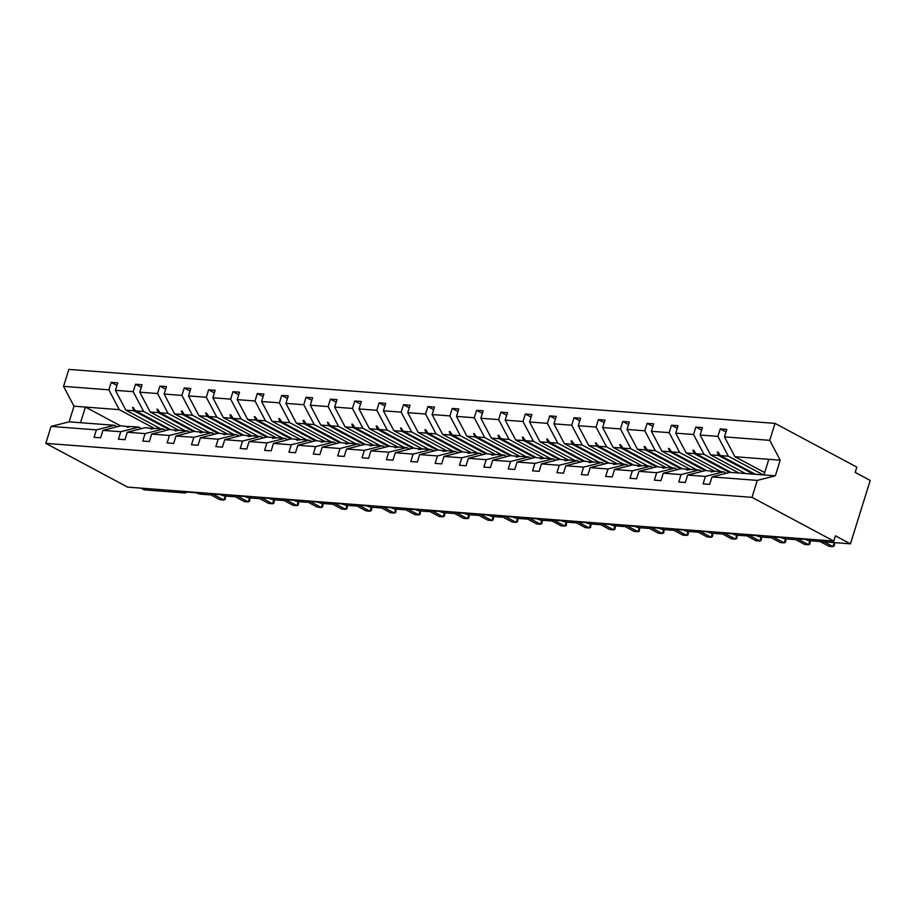 <?xml version="1.0" encoding="UTF-8"?>
<svg xmlns="http://www.w3.org/2000/svg" width="916" height="916" viewBox="0 0 916 916"><rect width="100%" height="100%" fill="white"/><g stroke="black" fill="none" stroke-linecap="round" stroke-linejoin="round"><path stroke-width="1.37" d="M764.665 472.61L734.918 456.706L724.464 436.875L769.749 440.344L775.028 423.387L856.838 467.126L855.189 472.416L870.2 480.442L850.449 543.841L835.438 535.814L833.8 541.093L751.99 497.354L757.28 480.396L711.984 476.927L709.671 484.381L703.11 483.877L705.423 476.423L687.63 475.072L685.305 482.514L678.745 482.011L681.069 474.568L699.126 469.988L701.874 471.454M775.028 423.387L68.837 369.4L63.559 386.357L108.844 389.827L111.168 382.373L116.927 385.453M234.611 496.403L244.343 501.602L248.247 501.911L249.496 497.903A3.401 0.71 17.3 0 1 244.927 496.518L233.683 495.659A3.401 0.71 -162.7 0 1 234.576 496.495A3.401 0.71 -162.7 0 1 233.591 496.69L225.153 496.048A3.401 0.71 17.3 0 1 220.561 494.663L209.317 493.804A3.401 0.71 -162.7 0 1 210.211 494.629A3.401 0.71 -162.7 0 1 209.226 494.823L200.787 494.182A3.401 0.71 17.3 0 1 196.196 492.797L184.952 491.938A3.401 0.71 -162.7 0 1 185.856 492.774L186.085 492.029M160.804 428.837L125.858 410.15L133.805 410.757L132.568 407.368L135.728 410.906L143.663 411.513L133.209 391.682L135.534 384.239L141.282 387.319M111.168 382.373L117.729 382.877L115.405 390.33L125.858 410.15M63.559 386.357L74.013 406.189L69.147 421.829L114.431 425.299L96.375 429.879L94.05 437.321L100.611 437.825L102.936 430.371L120.729 431.734L138.797 427.154L141.545 428.619M129.66 426.787L120.992 425.791L102.936 430.371M185.158 430.703L150.224 412.017L158.17 412.624L156.922 409.234L157.701 409.292L160.082 412.772L168.029 413.379L157.575 393.548L159.888 386.094L165.647 389.174M135.534 384.239L142.083 384.743L139.77 392.185L150.224 412.017M120.729 431.734L118.416 439.188L124.977 439.691L127.29 432.238L145.094 433.6L163.151 429.02L165.899 430.486M154.025 428.654L145.358 427.658L127.29 432.238M209.524 432.558L174.59 413.883L182.524 414.49L181.288 411.101L182.066 411.158L184.448 414.639L192.394 415.246L181.929 395.414L184.253 387.96L190.013 391.04M159.888 386.094L166.449 386.598L164.124 394.052L174.59 413.883M145.094 433.6L142.77 441.043L149.331 441.546L151.655 434.104L169.46 435.455L187.517 430.875L190.265 432.352M178.38 430.52L169.712 429.524L151.655 434.104M258.965 498.258L268.709 503.468L272.613 503.766L273.861 499.77A3.401 0.71 17.3 0 1 269.281 498.384L258.037 497.525A3.401 0.71 -162.7 0 1 258.942 498.361L259.171 497.617M233.889 434.424L198.944 415.738L206.89 416.345L205.653 412.956L206.432 413.013L208.814 416.494L216.749 417.101L206.295 397.269L208.619 389.827L214.367 392.907M184.253 387.96L190.814 388.464L188.49 395.907L198.944 415.738M169.46 435.455L167.136 442.909L173.696 443.413L176.021 435.959L193.826 437.321L211.882 432.741L214.63 434.207M202.745 432.375L194.078 431.379L176.021 435.959M283.33 500.125L293.074 505.334L296.979 505.632L298.227 501.625A3.401 0.71 17.3 0 1 293.647 500.25L282.403 499.392A3.401 0.71 -162.7 0 1 283.307 500.216L283.536 499.472A4.866 3.206 -61.9 0 1 283.525 499.518M258.243 436.291L223.309 417.604L231.256 418.211L230.008 414.822L230.798 414.879L233.168 418.36L241.114 418.967L230.66 399.136L232.973 391.682L238.733 394.762M208.619 389.827L215.168 390.319L212.856 397.773L223.309 417.604M193.826 437.321L191.501 444.775L198.062 445.279L200.375 437.825L218.18 439.188L236.248 434.608L238.984 436.073M227.111 434.241L218.443 433.245L200.375 437.825M307.696 501.979L317.44 507.189L321.344 507.487L322.581 503.491A3.401 0.71 17.3 0 1 318.012 502.105L306.768 501.247A3.401 0.71 -162.7 0 1 307.661 502.082L307.902 501.338M282.609 438.146L247.675 419.471L255.621 420.078L254.373 416.688L255.152 416.746L257.533 420.215L265.48 420.822L255.014 401.002L257.339 393.548L263.098 396.628M232.973 391.682L239.534 392.185L237.221 399.639L247.675 419.471M218.18 439.188L215.867 446.63L222.416 447.134L224.741 439.691L242.545 441.043L260.602 436.463L263.35 437.94M251.476 436.096L242.797 435.111L224.741 439.691M356.416 505.712L366.16 510.922L370.064 511.22L371.312 507.212A3.401 0.71 17.3 0 1 366.732 505.838L355.488 504.979A3.401 0.71 -162.7 0 1 356.393 505.804A3.401 0.71 -162.7 0 1 355.397 505.998L346.969 505.357A3.401 0.71 17.3 0 1 342.366 503.972L331.123 503.113A3.401 0.71 -162.7 0 1 332.027 503.937L332.256 503.193M306.975 440.012L272.041 421.326L279.975 421.933L278.739 418.543L279.517 418.601L281.899 422.081L289.834 422.688L279.38 402.857L281.704 395.414L287.464 398.483M257.339 393.548L263.9 394.052L261.575 401.494L272.041 421.326M242.545 441.043L240.221 448.496L246.782 449L249.106 441.546L266.911 442.909L284.968 438.329L287.716 439.795M275.831 437.963L267.163 436.966L249.106 441.546M331.329 441.878L296.395 423.192L304.341 423.799L303.093 420.41L303.883 420.467L306.253 423.948L314.199 424.555L303.746 404.723L306.059 397.269L311.818 400.349M281.704 395.414L288.265 395.907L285.941 403.361L296.395 423.192M266.911 442.909L264.587 450.363L271.147 450.855L273.472 443.413L291.265 444.775L309.333 440.195L312.081 441.661M300.196 439.829L291.528 438.833L273.472 443.413M405.147 509.433L414.879 514.643L418.784 514.941L420.032 510.945A3.401 0.71 17.3 0 1 415.463 509.559L404.219 508.701A3.401 0.71 -162.7 0 1 405.112 509.525A3.401 0.71 -162.7 0 1 404.128 509.72L395.689 509.078A3.401 0.71 17.3 0 1 391.098 507.693L379.854 506.834A3.401 0.71 -162.7 0 1 380.747 507.67L380.987 506.926A4.866 3.206 -61.9 0 0 381.022 506.926M355.694 443.733L320.76 425.058L328.707 425.665L327.459 422.265L330.619 425.803L338.565 426.409L328.111 406.578L330.424 399.136L336.183 402.216M306.059 397.269L312.619 397.773L310.306 405.227L320.76 425.058M291.265 444.775L288.952 452.218L295.513 452.722L297.826 445.268L315.631 446.63L333.687 442.05L336.435 443.527M324.562 441.684L315.894 440.688L297.826 445.268M380.06 445.6L345.126 426.913L353.061 427.52L351.824 424.131L352.603 424.188L354.984 427.669L362.931 428.276L352.465 408.444L354.79 400.99L360.549 404.07M330.424 399.136L336.985 399.639L334.661 407.082L345.126 426.913M315.631 446.63L313.306 454.084L319.867 454.588L322.192 447.134L339.996 448.496L358.053 443.916L360.801 445.382M348.916 443.55L340.248 442.554L322.192 447.134M453.867 513.155L463.611 518.364L467.515 518.662L468.763 514.666A3.401 0.71 17.3 0 1 464.183 513.281L452.939 512.422A3.401 0.71 -162.7 0 1 453.844 513.258A3.401 0.71 -162.7 0 1 452.848 513.452L444.409 512.8A3.401 0.71 17.3 0 1 439.817 511.414L428.574 510.555A3.401 0.71 -162.7 0 1 429.478 511.391L429.707 510.647A4.866 3.206 -61.9 0 0 429.753 510.647M404.425 447.455L369.48 428.78L377.426 429.386L376.19 425.997L376.968 426.055L379.35 429.535L387.285 430.142L376.831 410.311L379.155 402.857L384.903 405.937M354.79 400.99L361.351 401.494L359.026 408.948L369.48 428.78M339.996 448.496L337.672 455.95L344.233 456.443L346.557 449L364.362 450.363L382.419 445.783L385.167 447.248M373.281 445.416L364.614 444.42L346.557 449M428.78 449.321L393.846 430.635L401.792 431.241L400.544 427.852L403.704 431.39L411.65 431.997L401.197 412.166L403.509 404.723L409.269 407.803M379.155 402.857L385.705 403.361L383.392 410.815L393.846 430.635M364.362 450.363L362.038 457.805L368.598 458.309L370.911 450.855L388.716 452.218L406.784 447.638L409.521 449.103M397.647 447.271L388.979 446.275L370.911 450.855M502.598 516.887L512.33 522.086L516.235 522.395L517.483 518.387A3.401 0.71 17.3 0 1 512.903 517.002L501.659 516.143A3.401 0.71 -162.7 0 1 502.563 516.979A3.401 0.71 -162.7 0 1 501.567 517.174L493.14 516.532A3.401 0.71 17.3 0 1 488.549 515.147L477.305 514.288A3.401 0.71 -162.7 0 1 478.198 515.113L478.427 514.368A4.866 3.206 -61.9 0 0 478.473 514.38M453.145 451.187L418.211 432.501L426.158 433.108L424.91 429.719L425.688 429.776L428.07 433.257L436.016 433.863L425.551 414.032L427.875 406.578L433.634 409.658M403.509 404.723L410.07 405.227L407.746 412.669L418.211 432.501M388.716 452.218L386.403 459.672L392.953 460.175L395.277 452.722L413.082 454.084L431.138 449.504L433.886 450.97M422.013 449.138L413.334 448.142L395.277 452.722M477.511 453.042L442.577 434.367L450.512 434.974L449.275 431.585L450.054 431.642L452.435 435.123L460.37 435.73L449.916 415.898L452.241 408.444L457.989 411.524M427.875 406.578L434.436 407.082L432.112 414.536L442.577 434.367M413.082 454.084L410.757 461.527L417.318 462.03L419.642 454.588L437.447 455.939L455.504 451.359L458.252 452.836M446.367 451.004L437.699 450.008L419.642 454.588M526.952 518.742L536.696 523.952L540.6 524.25L541.848 520.254A3.401 0.71 17.3 0 1 537.268 518.868L526.024 518.009A3.401 0.71 -162.7 0 1 526.929 518.845L527.158 518.101A4.866 3.206 -61.9 0 0 527.192 518.101M501.865 454.909L466.931 436.222L474.877 436.829L473.629 433.44L476.789 436.978L484.736 437.585L474.282 417.753L476.595 410.311L482.354 413.391M452.241 408.444L458.801 408.948L456.477 416.391L466.931 436.222M437.447 455.939L435.123 463.393L441.684 463.897L443.997 456.443L461.801 457.805L479.87 453.225L482.618 454.691M470.732 452.859L462.065 451.863L443.997 456.443M551.317 520.609L561.061 525.818L564.966 526.116L566.202 522.109A3.401 0.71 17.3 0 1 561.634 520.735L550.39 519.876A3.401 0.71 -162.7 0 1 551.283 520.7L551.524 519.956A4.866 3.206 -61.9 0 1 551.501 520.002M526.231 456.775L491.297 438.088L499.243 438.695L497.995 435.306L498.773 435.363L501.155 438.844L509.101 439.451L498.636 419.62L500.96 412.166L506.72 415.246M476.595 410.311L483.156 410.803L480.843 418.257L491.297 438.088M461.801 457.805L459.489 465.259L466.049 465.763L468.362 458.309L486.167 459.672L504.224 455.092L506.972 456.557M495.098 454.725L486.43 453.729L468.362 458.309M575.683 522.464L585.416 527.673L589.32 527.971L590.568 523.975A3.401 0.71 17.3 0 1 586 522.589L574.744 521.731A3.401 0.71 -162.7 0 1 575.649 522.567L575.878 521.822A4.866 3.206 -61.9 0 0 575.924 521.822M550.596 458.63L515.662 439.955L523.597 440.562L522.36 437.172L523.139 437.23L525.521 440.699L533.467 441.317L523.002 421.486L525.326 414.032L531.085 417.112M500.96 412.166L507.521 412.669L505.197 420.123L515.662 439.955M486.167 459.672L483.843 467.114L490.404 467.618L492.728 460.175L510.533 461.527L528.589 456.947L531.337 458.424M519.452 456.58L510.785 455.595L492.728 460.175M600.037 524.33L609.781 529.54L613.686 529.837L614.934 525.841A3.401 0.71 17.3 0 1 610.354 524.456L599.11 523.597A3.401 0.71 -162.7 0 1 600.014 524.421L600.243 523.677A4.866 3.206 -61.9 0 1 600.232 523.723M574.962 460.496L540.016 441.81L547.963 442.417L546.726 439.027L547.505 439.085L549.886 442.565L557.821 443.172L547.367 423.341L549.692 415.898L555.44 418.967M525.326 414.032L531.887 414.536L529.562 421.978L540.016 441.81M510.533 461.527L508.208 468.981L514.769 469.484L517.093 462.03L534.887 463.393L552.955 458.813L555.703 460.279M543.818 458.447L535.15 457.45L517.093 462.03M624.403 526.196L634.147 531.406L638.051 531.704L639.299 527.696A3.401 0.71 17.3 0 1 634.719 526.322L623.475 525.463A3.401 0.71 -162.7 0 1 624.368 526.288L624.609 525.544M599.316 462.362L564.382 443.676L572.328 444.283L571.08 440.894L571.859 440.951L574.24 444.432L582.187 445.039L571.733 425.207L574.046 417.753L579.805 420.833M549.692 415.898L556.241 416.391L553.928 423.845L564.382 443.676M534.887 463.393L532.574 470.847L539.135 471.339L541.448 463.897L559.252 465.259L577.32 460.679L580.057 462.145M568.183 460.313L559.516 459.317L541.448 463.897M673.134 529.917L682.867 535.127L686.771 535.425L688.019 531.429A3.401 0.71 17.3 0 1 683.439 530.043L672.195 529.185A3.401 0.71 -162.7 0 1 673.1 530.009A3.401 0.71 -162.7 0 1 672.104 530.204L663.676 529.562A3.401 0.71 17.3 0 1 659.085 528.177L647.841 527.318A3.401 0.71 -162.7 0 1 648.734 528.154L648.963 527.41A4.866 3.206 -61.9 0 1 648.952 527.444M623.682 464.217L588.748 445.542L596.682 446.149L595.446 442.749L598.606 446.287L606.552 446.894L596.087 427.074L598.411 419.62L604.171 422.7M574.046 417.753L580.607 418.257L578.282 425.711L588.748 445.542M559.252 465.259L556.939 472.702L563.489 473.206L565.813 465.752L583.618 467.114L601.675 462.534L604.423 464.011M592.538 462.168L583.87 461.172L565.813 465.752M648.047 466.084L613.113 447.397L621.048 448.004L619.811 444.615L620.59 444.672L622.972 448.153L630.906 448.76L620.453 428.928L622.777 421.486L628.525 424.555M598.411 419.62L604.972 420.123L602.648 427.566L613.113 447.397M583.618 467.114L581.294 474.568L587.854 475.072L590.179 467.618L607.984 468.981L626.04 464.401L628.788 465.866M616.903 464.034L608.235 463.038L590.179 467.618M721.854 533.639L731.598 538.848L735.502 539.146L736.739 535.15A3.401 0.71 17.3 0 1 732.17 533.765L720.926 532.906A3.401 0.71 -162.7 0 1 721.819 533.742A3.401 0.71 -162.7 0 1 720.835 533.936L712.396 533.284A3.401 0.71 17.3 0 1 707.805 531.91L696.561 531.04A3.401 0.71 -162.7 0 1 697.465 531.875L697.694 531.131A4.866 3.206 -61.9 0 1 697.683 531.177M672.401 467.939L637.467 449.264L645.414 449.87L644.166 446.481L644.956 446.539L647.326 450.019L655.272 450.626L644.818 430.795L647.131 423.341L652.89 426.421M622.777 421.486L629.338 421.978L627.013 429.432L637.467 449.264M607.984 468.981L605.659 476.435L612.22 476.927L614.533 469.484L632.338 470.847L650.406 466.267L653.142 467.733M641.269 465.9L632.601 464.904L614.533 469.484M696.767 469.805L661.833 451.119L669.779 451.737L668.531 448.336L671.691 451.874L679.638 452.481L669.172 432.65L671.497 425.207L677.256 428.287M647.131 423.341L653.692 423.845L651.379 431.299L661.833 451.119M632.338 470.847L630.025 478.289L636.574 478.793L638.899 471.339L656.703 472.702L674.76 468.122L677.508 469.587M665.634 467.755L656.967 466.759L638.899 471.339M770.574 537.371L780.317 542.57L784.222 542.879L785.47 538.871A3.401 0.71 17.3 0 1 780.89 537.486L769.646 536.627A3.401 0.71 -162.7 0 1 770.551 537.463A3.401 0.71 -162.7 0 1 769.555 537.658L761.127 537.016A3.401 0.71 17.3 0 1 756.524 535.631L745.28 534.772A3.401 0.71 -162.7 0 1 746.185 535.597L746.414 534.852M721.132 471.671L686.198 452.985L694.133 453.592L692.897 450.203L693.675 450.26L696.057 453.741L704.003 454.347L693.538 434.516L695.862 427.062L701.622 430.142M671.497 425.207L678.058 425.711L675.733 433.154L686.198 452.985M656.703 472.702L654.379 480.156L660.94 480.66L663.264 473.206L681.069 474.568M689.988 469.622L681.321 468.626L663.264 473.206M745.498 473.526L710.553 454.851L718.499 455.458L717.262 452.069L718.041 452.126L720.423 455.607L728.357 456.214L717.904 436.382L720.228 428.928L726.777 429.432L724.464 436.875M695.862 427.062L702.423 427.566L700.099 435.02L710.553 454.851M714.354 471.488L705.686 470.492L687.63 475.072M794.939 539.226L804.683 544.436L808.588 544.734L809.836 540.738A3.401 0.71 17.3 0 1 805.256 539.352L794.012 538.494A3.401 0.71 -162.7 0 1 794.905 539.329L795.145 538.585A4.866 3.206 -61.9 0 0 795.18 538.585M734.918 456.706L768.81 459.305L763.933 474.946L730.052 472.347L711.984 476.927M141.053 488.148L144.259 489.854L184.86 492.968A3.401 0.71 -162.7 0 0 185.856 492.774M249.518 497.903L257.946 498.544A3.401 0.71 -162.7 0 0 258.942 498.361M273.884 499.77L282.311 500.411A3.401 0.71 -162.7 0 0 283.307 500.216M298.238 501.625L306.677 502.277A3.401 0.71 -162.7 0 0 307.661 502.082M322.604 503.491L331.031 504.132A3.401 0.71 -162.7 0 0 332.027 503.937M371.324 507.212L379.762 507.865A3.401 0.71 -162.7 0 0 380.747 507.67M420.055 510.945L428.482 511.586A3.401 0.71 -162.7 0 0 429.478 511.391M468.774 514.666L477.213 515.307A3.401 0.71 -162.7 0 0 478.198 515.113M517.506 518.387L525.933 519.029A3.401 0.71 -162.7 0 0 526.929 518.845M541.86 520.254L550.298 520.895A3.401 0.71 -162.7 0 0 551.283 520.7M566.225 522.109L574.664 522.761A3.401 0.71 -162.7 0 0 575.649 522.567M590.591 523.975L599.018 524.616A3.401 0.71 -162.7 0 0 600.014 524.421M614.945 525.841L623.384 526.482A3.401 0.71 -162.7 0 0 624.368 526.288M639.311 527.696L647.749 528.349A3.401 0.71 -162.7 0 0 648.734 528.154M688.042 531.429L696.469 532.07A3.401 0.71 -162.7 0 0 697.465 531.875M736.762 535.15L745.2 535.791A3.401 0.71 -162.7 0 0 746.185 535.597M785.481 538.871L793.92 539.524A3.401 0.71 -162.7 0 0 794.905 539.329M809.847 540.738L850.449 543.841M114.431 425.299L117.179 426.764M108.844 389.827L119.298 409.658L154.609 428.539M178.975 430.394L143.663 411.513M203.329 432.26L168.029 413.379M227.695 434.115L192.394 415.246M252.06 435.982L216.749 417.101M276.414 437.848L241.114 418.967M300.78 439.703L265.48 420.822M325.146 441.569L289.834 422.688M349.511 443.436L314.199 424.555M373.865 445.291L338.565 426.409M398.231 447.157L362.931 428.276M422.597 449.023L387.285 430.142M446.951 450.878L411.65 431.997M471.316 452.744L436.016 433.863M495.682 454.599L460.37 435.73M520.048 456.466L484.736 437.585M544.402 458.332L509.101 439.451M568.767 460.187L533.467 441.317M593.133 462.053L557.821 443.172M617.487 463.92L582.187 445.039M641.853 465.775L606.552 446.894M666.218 467.641L630.906 448.76M690.572 469.507L655.272 450.626M714.938 471.362L679.638 452.481M738.937 473.034L704.003 454.347M115.405 390.33L133.209 391.682M139.77 392.185L157.575 393.548M164.124 394.052L181.929 395.414M188.49 395.907L206.295 397.269M212.856 397.773L230.66 399.136M237.221 399.639L255.014 401.002M261.575 401.494L279.38 402.857M285.941 403.361L303.746 404.723M310.306 405.227L328.111 406.578M334.661 407.082L352.465 408.444M359.026 408.948L376.831 410.311M383.392 410.815L401.197 412.166M407.746 412.669L425.551 414.032M432.112 414.536L449.916 415.898M456.477 416.391L474.282 417.753M480.843 418.257L498.636 419.62M505.197 420.123L523.002 421.486M529.562 421.978L547.367 423.341M553.928 423.845L571.733 425.207M578.282 425.711L596.087 427.074M602.648 427.566L620.453 428.928M627.013 429.432L644.818 430.795M651.379 431.299L669.172 432.65M675.733 433.154L693.538 434.516M700.099 435.02L717.904 436.382M69.147 421.829L51.078 426.409L96.375 429.879M51.078 426.409L45.8 443.367L751.99 497.354M128.938 426.398L127.152 427.303L130.851 426.547L138.797 427.154M170.662 429.593L135.728 410.906M169.151 429.661L133.805 410.757M153.293 428.264L150.739 429.1L155.216 428.413L163.151 429.02M195.016 431.459L160.082 412.772M193.516 431.528L158.17 412.624M177.658 430.131L175.105 430.967L179.582 430.268L187.517 430.875M219.382 433.314L184.448 414.639M217.871 433.382L182.524 414.49M202.024 431.986L200.238 432.89L203.936 432.134L211.882 432.741M243.748 435.18L208.814 416.494M242.236 435.249L206.89 416.345M226.378 433.852L223.825 434.688L228.302 434.001L236.248 434.608M268.113 437.035L233.168 418.36M266.602 437.115L231.256 418.211M250.744 435.718L248.19 436.554L252.667 435.856L260.602 436.463M292.467 438.901L257.533 420.215M290.956 438.97L255.621 420.078M275.109 437.573L272.544 438.409L277.021 437.722L284.968 438.329M316.833 440.768L281.899 422.081M315.322 440.836L279.975 421.933M299.475 439.44L296.91 440.275L301.387 439.588L309.333 440.195M341.199 442.623L306.253 423.948M339.687 442.703L304.341 423.799M323.829 441.294L321.276 442.142L325.752 441.443L333.687 442.05M365.553 444.489L330.619 425.803M364.053 444.558L328.707 425.665M348.195 443.161L345.63 443.997L350.107 443.31L358.053 443.916M389.918 446.355L354.984 427.669M388.407 446.424L353.061 427.52M372.56 445.027L369.995 445.863L374.472 445.176L382.419 445.783M414.284 448.21L379.35 429.535M412.772 448.29L377.426 429.386M396.914 446.882L395.14 447.787L398.838 447.031L406.784 447.638M438.638 450.077L403.704 431.39M437.138 450.145L401.792 431.241M421.28 448.748L418.726 449.584L423.203 448.897L431.138 449.504M463.004 451.943L428.07 433.257M461.492 452.012L426.158 433.108M445.645 450.615L443.081 451.451L447.558 450.752L455.504 451.359M487.369 453.798L452.435 435.123M485.858 453.867L450.512 434.974M470.011 452.47L468.225 453.374L471.923 452.619L479.87 453.225M511.735 455.664L476.789 436.978M510.223 455.733L474.877 436.829M494.365 454.336L491.812 455.172L496.289 454.485L504.224 455.092M536.089 457.519L501.155 438.844M534.578 457.599L499.243 438.695M518.731 456.202L516.166 457.038L520.643 456.34L528.589 456.947M560.455 459.385L525.521 440.699M558.943 459.454L523.597 440.562M543.096 458.057L540.532 458.893L545.009 458.206L552.955 458.813M584.82 461.252L549.886 442.565M583.309 461.32L547.963 442.417M567.451 459.924L564.897 460.759L569.374 460.072L577.32 460.679M609.174 463.107L574.24 444.432M607.674 463.187L572.328 444.283M591.816 461.779L589.263 462.626L593.74 461.927L601.675 462.534M633.54 464.973L598.606 446.287M632.029 465.042L596.682 446.149M616.182 463.645L613.617 464.481L618.094 463.794L626.04 464.401M657.906 466.839L622.972 448.153M656.394 466.908L621.048 448.004M640.536 465.511L637.983 466.347L642.46 465.66L650.406 466.267M682.271 468.694L647.326 450.019M680.76 468.774L645.414 449.87M664.902 467.366L663.127 468.271L666.825 467.515L674.76 468.122M706.625 470.561L671.691 451.874M705.114 470.629L669.779 451.737M689.267 469.232L686.702 470.068L691.179 469.381L699.126 469.988M730.991 472.427L696.057 453.741M729.48 472.496L694.133 453.592M713.633 471.099L711.068 471.935L715.545 471.236L723.491 471.855L705.423 476.423M723.491 471.855L726.239 473.32M755.357 474.282L720.423 455.607M753.433 474.133L718.499 455.458M763.291 474.889L728.357 456.214M725.976 432.009L720.228 428.928M768.81 459.305L780.203 460.175L775.337 475.816L757.28 480.396M769.749 440.344L780.203 460.175M763.933 474.946L775.337 475.816M45.8 443.367L127.599 487.117L833.8 541.093M80.539 422.7L85.417 407.059L119.298 409.658M74.013 406.189L85.417 407.059L120.614 425.894M718.419 452.687L717.262 452.069M694.065 450.832L692.897 450.203M669.699 448.966L668.531 448.336M645.333 447.1L644.166 446.481M620.979 445.245L619.811 444.615M596.614 443.378L595.446 442.749M572.248 441.512L571.08 440.894M547.883 439.657L546.726 439.027M523.528 437.791L522.36 437.172M499.163 435.924L497.995 435.306M474.797 434.07L473.629 433.44M450.443 432.203L449.275 431.585M426.077 430.348L424.91 429.719M401.712 428.482L400.544 427.852M377.358 426.616L376.19 425.997M352.992 424.761L351.824 424.131M328.626 422.894L327.459 422.265M304.261 421.028L303.093 420.41M279.907 419.173L278.739 418.543M255.541 417.307L254.373 416.688M231.175 415.44L230.008 414.822M206.821 413.585L205.653 412.956M182.456 411.719L181.288 411.101M158.09 409.864L156.922 409.234M133.725 407.998L132.568 407.368M824.011 541.814L832.942 546.6L829.037 546.302L820.106 541.516M834.739 542.638L834.224 545.97L832.942 546.6L834.19 542.593M810.374 540.772L809.858 544.104L808.588 544.734L797.389 538.757M796.107 538.459L795.008 539.009M786.02 538.917L785.493 542.238L784.222 542.879L773.035 536.89M771.741 536.604L770.642 537.142M748.67 535.024L759.856 541.013L755.952 540.715L746.219 535.505M761.654 537.051L761.139 540.383L759.856 541.013L761.104 537.005M747.376 534.738L746.288 535.276M737.288 535.184L736.773 538.516L735.502 539.146L724.304 533.169M723.022 532.872L721.923 533.421M699.95 531.303L711.137 537.291L707.232 536.994L697.488 531.784M712.934 533.33L712.408 536.65L711.137 537.291L712.385 533.284M698.656 531.017L697.557 531.555M688.569 531.463L688.042 534.795L686.771 535.425L675.584 529.437M674.29 529.15L673.203 529.688M651.219 527.582L662.405 533.559L658.512 533.261L648.768 528.051M664.203 529.608L663.688 532.929L662.405 533.559L663.653 529.562M649.936 527.284L648.837 527.834M639.837 527.742L639.322 531.074L638.051 531.704L626.865 525.715M625.571 525.429L624.472 525.967M615.483 525.876L614.957 529.208L613.686 529.837L602.499 523.849M601.205 523.563L600.106 524.101M591.118 524.021L590.602 527.341L589.32 527.971L578.133 521.994M576.84 521.696L575.752 522.246M566.752 522.154L566.237 525.486L564.966 526.116L553.768 520.128M552.485 519.841L551.386 520.38M542.398 520.288L541.871 523.62L540.6 524.25L529.414 518.273M528.12 517.975L527.021 518.525M518.032 518.433L517.506 521.754L516.235 522.395L505.048 516.406M503.754 516.12L502.666 516.658M480.682 514.54L491.881 520.528L487.976 520.231L478.232 515.021M493.667 516.567L493.151 519.899L491.881 520.528L493.117 516.521M479.4 514.254L478.301 514.792M469.313 514.7L468.786 518.032L467.515 518.662L456.328 512.685M455.034 512.388L453.935 512.937M431.963 510.819L443.149 516.807L439.245 516.51L429.501 511.3M444.947 512.846L444.42 516.166L443.149 516.807L444.397 512.8M430.669 510.533L429.581 511.071M420.581 510.979L420.066 514.311L418.784 514.941L407.597 508.952M406.315 508.666L405.215 509.204M383.231 507.098L394.43 513.075L390.525 512.777L380.781 507.567M396.216 509.124L395.701 512.445L394.43 513.075L395.678 509.078M381.949 506.8L380.85 507.35M371.862 507.258L371.335 510.578L370.064 511.22L358.877 505.231M357.584 504.945L356.484 505.483M334.512 503.365L345.698 509.353L341.794 509.056L332.061 503.846M347.496 505.392L346.969 508.724L345.698 509.353L346.946 505.357M333.218 503.079L332.13 503.617M323.13 503.537L322.615 506.857L321.344 507.487L310.146 501.51M308.864 501.212L307.765 501.762M298.776 501.67L298.25 505.002L296.979 505.632L285.792 499.644M283.399 499.896L284.498 499.357M274.411 499.804L273.884 503.136L272.613 503.766L261.426 497.789M259.045 498.041L260.133 497.491M250.045 497.949L249.53 501.27L248.247 501.911L237.061 495.922M235.778 495.636L234.679 496.174M212.695 494.056L223.893 500.044L219.989 499.747L210.245 494.537M225.679 496.083L225.164 499.415L223.893 500.044L225.141 496.037M211.413 493.77L210.314 494.308M770.551 537.463L770.78 536.719M721.819 533.742L722.06 532.998M673.1 530.009L673.329 529.265M502.563 516.979L502.792 516.235M453.844 513.258L454.073 512.513M405.112 509.525L405.341 508.781M356.393 505.804L356.622 505.06M234.576 496.495L234.805 495.751M210.211 494.629L210.451 493.884"/></g></svg>
